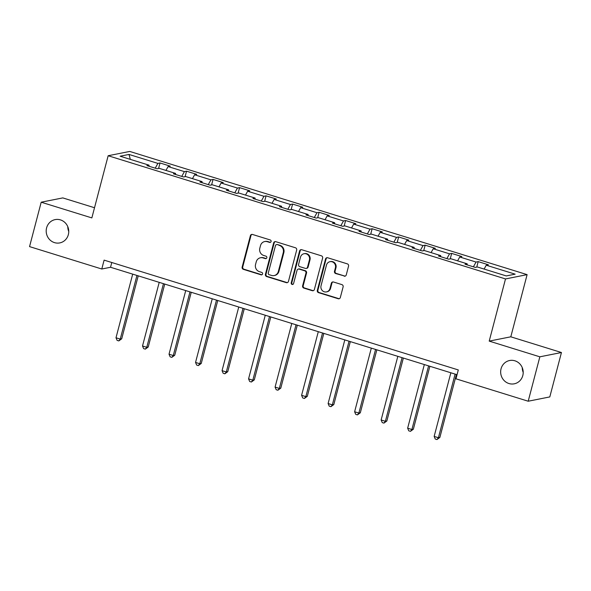 <?xml version="1.0" encoding="UTF-8"?>
<svg xmlns="http://www.w3.org/2000/svg" width="591" height="591" viewBox="0 0 591 591"><rect width="100%" height="100%" fill="white"/><g stroke="black" fill="none" stroke-linecap="round" stroke-linejoin="round"><path stroke-width="0.89" d="M271.084 241.542A1.278 1.212 -101.3 0 0 270.235 239.961L252.512 234.464A1.825 1.729 -101.3 0 0 250.385 235.691L242.147 267.073A1.825 1.729 -101.3 0 0 243.359 269.333L261.089 274.83A1.278 1.212 -101.3 0 0 262.574 273.973A1.278 1.212 -101.3 0 0 261.724 272.392L259.434 271.675A5.829 5.526 -101.3 0 1 255.556 264.443L256.243 261.828A5.829 5.526 -101.3 0 1 263.047 257.905L265.337 258.614A1.278 1.212 -101.3 0 0 266.829 257.757A1.278 1.212 -101.3 0 0 265.98 256.176L263.689 255.46A5.829 5.526 -101.3 0 1 259.811 248.227L260.498 245.612A5.829 5.526 -101.3 0 1 267.302 241.689L269.592 242.399A1.278 1.212 -101.3 0 0 271.084 241.542M501.057 368.791A11.879 11.251 -101.3 0 0 514.251 383.818A11.879 11.251 -101.3 0 0 522.806 375.536A11.879 11.251 -101.3 0 0 509.612 360.517A11.879 11.251 -101.3 0 0 501.057 368.791M522.252 367.609A11.879 11.251 -101.3 0 0 523.212 372.426M46.593 227.89A11.879 11.251 -101.3 0 0 59.787 242.908A11.879 11.251 -101.3 0 0 68.349 234.634A11.879 11.251 -101.3 0 0 55.148 219.608A11.879 11.251 -101.3 0 0 46.593 227.89M67.788 226.7A11.879 11.251 -101.3 0 0 68.748 231.517M344.125 276.16A1.825 1.729 -101.3 0 0 346.252 274.933L348.557 266.127A1.825 1.729 -101.3 0 0 347.345 263.867L327.665 257.765A1.825 1.729 -101.3 0 0 325.538 258.991L317.308 290.373A1.825 1.729 -101.3 0 0 318.512 292.634L338.2 298.736A1.825 1.729 -101.3 0 0 340.327 297.509L343.12 286.879A1.825 1.729 -101.3 0 0 341.908 284.618L333.479 282.003A1.825 1.729 -101.3 0 0 331.359 283.229L329.97 288.504A4.876 4.617 -101.3 0 1 326.461 291.902A4.876 4.617 -101.3 0 1 321.046 285.734L326.468 265.078A4.876 4.617 -101.3 0 1 329.977 261.68A4.876 4.617 -101.3 0 1 335.392 267.841L334.491 271.284A1.825 1.729 -101.3 0 0 335.703 273.544L344.708 276.041A1.825 1.729 -101.3 0 0 345.225 276.115M489.208 341.11L539.849 356.816L528.199 401.223L549.8 396.923L561.45 352.517L510.801 336.811L527.113 274.638L505.512 278.937L489.208 341.11L510.801 336.811M94.516 207.737L62.801 197.904L41.2 202.203L91.849 217.909L108.16 155.736L505.512 278.937M41.2 202.203L29.55 246.61L101.785 269.008L110.539 267.265L457.05 374.701M528.199 401.223L455.971 378.824L458.298 369.944L104.112 260.129L101.785 269.008M296.675 250.045A1.825 1.729 -101.3 0 0 295.47 247.784L275.783 241.675A1.825 1.729 -101.3 0 0 273.655 242.901L265.425 274.29A1.825 1.729 -101.3 0 0 266.637 276.551L286.317 282.653A1.825 1.729 -101.3 0 0 288.445 281.427L296.675 250.045M301.72 249.72L321.408 255.822A1.825 1.729 -101.3 0 1 322.62 258.082L314.382 289.472A1.825 1.729 -101.3 0 1 312.262 290.698L303.833 288.083A1.825 1.729 -101.3 0 1 302.622 285.822L305.961 273.094A1.825 1.729 -101.3 0 0 304.749 270.833L299.164 269.104A1.825 1.729 -101.3 0 0 297.037 270.331L293.564 283.577A1.278 1.212 -101.3 0 1 292.641 284.47A1.278 1.212 -101.3 0 1 291.23 282.853L299.6 250.946A1.825 1.729 -101.3 0 1 301.72 249.72M527.113 274.638L129.754 151.436L108.16 155.736M478.185 261.621L476.05 262.049L459.739 256.989L461.867 256.568L451.672 253.406L449.537 253.827L433.225 248.767L435.353 248.346L425.158 245.184L423.023 245.605L406.711 240.552L408.839 240.123L398.644 236.961L396.509 237.39L380.198 232.329L382.325 231.901L372.131 228.739L370.003 229.168L353.684 224.107L355.812 223.686L345.617 220.524L343.489 220.945L327.17 215.885L329.298 215.464L319.103 212.302L316.975 212.723L300.656 207.67L302.791 207.242L292.589 204.08L290.462 204.508L274.143 199.448L276.278 199.019L266.076 195.857L263.948 196.286L247.629 191.225L249.764 190.804L239.562 187.643L237.434 188.064L221.115 183.003L223.25 182.582L213.048 179.42L210.921 179.841L194.602 174.781L196.737 174.36L186.534 171.198L184.407 171.626L168.095 166.566L170.223 166.137L160.028 162.976L157.893 163.404L129.001 154.443L120.128 156.209L149.021 165.17L146.893 165.591L157.088 168.753L159.215 168.332L175.534 173.392L173.407 173.813L183.602 176.975L185.729 176.554L202.048 181.607L199.913 182.035L210.115 185.197L212.243 184.769L228.562 189.829L226.427 190.25L236.629 193.412L238.757 192.991L255.076 198.051L252.941 198.473L263.143 201.634L265.27 201.213L281.589 206.274L279.454 206.695L289.656 209.857L291.784 209.436L308.103 214.489L305.968 214.917L316.17 218.079L318.298 217.651L334.617 222.711L332.482 223.139L342.677 226.301L344.812 225.873L361.123 230.933L358.996 231.354L369.19 234.516L371.325 234.095L387.637 239.156L385.509 239.577L395.704 242.738L397.839 242.317L414.151 247.37L412.023 247.799L422.218 250.961L424.353 250.532L440.664 255.593L438.537 256.021L448.732 259.183L450.867 258.755L467.178 263.815L465.051 264.236L475.245 267.398L477.373 266.977L506.265 275.931L515.145 274.165L486.253 265.211L488.38 264.783L478.185 261.621L476.745 267.102M473.398 266.829L476.05 262.049M457.597 260.845L459.739 256.989M467.178 263.815L467.259 264.923M446.885 258.607L449.537 253.827M431.083 252.623L433.225 248.767M440.664 255.593L440.746 256.701M420.371 250.385L423.023 245.605M404.569 244.401L406.711 240.552M414.151 247.37L414.232 248.486M393.865 242.17L396.509 237.39M378.055 236.186L380.198 232.329M387.637 239.156L387.718 240.264M367.351 233.947L370.003 229.168M351.549 227.963L353.684 224.107M361.123 230.933L361.204 232.041M340.837 225.725L343.489 220.945M325.035 219.741L327.17 215.885M334.617 222.711L334.691 223.819M314.323 217.503L316.975 212.723M298.521 211.519L300.656 207.67M308.103 214.489L308.177 215.597M287.81 209.288L290.462 204.508M272.008 203.297L274.143 199.448M281.589 206.274L281.663 207.382M261.296 201.066L263.948 196.286M245.494 195.082L247.629 191.225M255.076 198.051L255.149 199.16M234.782 192.843L237.434 188.064M218.98 186.859L221.115 183.003M228.562 189.829L228.636 190.937M208.268 184.621L210.921 179.841M192.467 178.637L194.602 174.781M202.048 181.607L202.129 182.715M181.755 176.406L184.407 171.626M165.953 170.415L168.095 166.566M175.534 173.392L175.616 174.5M155.241 168.184L157.893 163.404M130.323 159.371L129.001 154.443M149.021 165.17L149.102 166.278M539.849 356.816L561.45 352.517M484.11 269.068L486.253 265.211M111.788 262.507L110.539 267.265M158.587 168.457L160.028 162.976M185.101 176.679L186.534 171.198M211.615 184.894L213.048 179.42M238.129 193.117L239.562 187.643M264.642 201.339L266.076 195.857M291.156 209.561L292.589 204.08M317.67 217.776L319.103 212.302M344.184 225.998L345.617 220.524M370.69 234.221L372.131 228.739M397.204 242.443L398.644 236.961M423.717 250.658L425.158 245.184M450.231 258.88L451.672 253.406M270.449 242.332A1.278 1.212 -101.3 0 1 270.176 242.28L267.886 241.571A5.829 5.526 -101.3 0 0 265.285 241.431L264.702 241.549M260.446 257.765L261.03 257.646A5.829 5.526 -101.3 0 1 263.63 257.787L265.928 258.496A1.278 1.212 -101.3 0 0 266.194 258.548M251.995 234.391A1.825 1.729 -101.3 0 0 250.968 235.573L242.731 266.955A1.825 1.729 -101.3 0 0 243.943 269.215L261.673 274.712A1.278 1.212 -101.3 0 0 261.939 274.763M275.266 241.601A1.825 1.729 -101.3 0 0 274.239 242.79L266.009 274.172A1.825 1.729 -101.3 0 0 267.221 276.433L286.901 282.535A1.825 1.729 -101.3 0 0 287.418 282.609M276.98 244.689A1.278 1.212 -101.3 0 0 275.487 245.546L268.262 273.094A1.278 1.212 -101.3 0 0 269.112 274.675L271.528 275.428A5.829 5.526 -101.3 0 0 278.331 271.505L283.266 252.675A5.829 5.526 -101.3 0 0 279.395 245.435L277.563 244.571A1.278 1.212 -101.3 0 0 276.994 244.541L276.411 244.659M274.128 275.569L274.712 275.45A5.829 5.526 -101.3 0 0 278.915 271.387L278.331 271.505M277.563 244.571L279.979 245.324A5.829 5.526 -101.3 0 1 283.857 252.556L278.915 271.387M298.352 269.06L298.935 268.942A1.825 1.729 -101.3 0 1 299.748 268.986L305.333 270.715A1.825 1.729 -101.3 0 1 306.544 272.976L303.205 285.704A1.825 1.729 -101.3 0 0 304.417 287.965L312.846 290.58A1.825 1.729 -101.3 0 0 313.356 290.654M301.203 249.646A1.825 1.729 -101.3 0 0 300.184 250.828L291.814 282.742A1.278 1.212 -101.3 0 0 292.929 284.374M309.425 259.885A4.876 4.617 -101.3 0 0 304.018 253.724A4.876 4.617 -101.3 0 0 300.501 257.122L298.595 264.399A1.825 1.729 -101.3 0 0 299.807 266.659L305.392 268.395A1.825 1.729 -101.3 0 0 307.519 267.169L309.425 259.885L310.009 259.774A4.876 4.617 -101.3 0 0 304.601 253.605L304.018 253.724M306.204 268.44L306.788 268.321A1.825 1.729 -101.3 0 0 308.103 267.051L307.519 267.169M310.009 259.774L308.103 267.051M329.977 261.68L330.561 261.562A4.876 4.617 -101.3 0 1 335.976 267.73L335.075 271.173A1.825 1.729 -101.3 0 0 336.286 273.434L344.708 276.041M326.461 291.902L327.045 291.784A4.876 4.617 -101.3 0 0 330.554 288.386L329.97 288.504M332.962 281.929A1.825 1.729 -101.3 0 0 331.943 283.111L330.554 288.386M327.148 257.691A1.825 1.729 -101.3 0 0 326.121 258.873L317.892 290.255A1.825 1.729 -101.3 0 0 319.096 292.523L338.783 298.625A1.825 1.729 -101.3 0 0 339.3 298.699M132.694 274.135L115.999 337.771L120.254 339.086L121.709 338.798L138.228 275.849M121.709 338.798L118.806 340.918L120.254 339.086L136.942 275.45M118.806 340.918L117.107 340.386L115.999 337.771M159.208 282.358L142.512 345.994L146.767 347.309L148.223 347.02L164.734 284.072M148.223 347.02L145.32 349.133L146.767 347.309L163.456 283.673M145.32 349.133L143.62 348.609L142.512 345.994M185.722 290.58L169.026 354.216L173.274 355.531L174.737 355.243L191.248 292.294M174.737 355.243L171.833 357.356L173.274 355.531L189.97 291.895M171.833 357.356L170.134 356.831L169.026 354.216M212.235 298.795L195.54 362.431L199.788 363.753L201.25 363.458L217.761 300.509M201.25 363.458L198.347 365.578L199.788 363.753L216.483 300.117M198.347 365.578L196.648 365.053L195.54 362.431M238.749 307.017L222.053 370.653L226.301 371.968L227.764 371.68L244.275 308.731M227.764 371.68L224.861 373.8L226.301 371.968L242.997 308.332M224.861 373.8L223.162 373.268L222.053 370.653M265.263 315.239L248.567 378.875L252.815 380.19L254.278 379.902L270.789 316.953M254.278 379.902L251.374 382.015L252.815 380.19L269.511 316.554M251.374 382.015L249.675 381.49L248.567 378.875M291.777 323.462L275.081 387.098L279.329 388.413L280.791 388.124L297.303 325.176M280.791 388.124L277.888 390.237L279.329 388.413L296.025 324.777M277.888 390.237L276.189 389.713L275.081 387.098M318.29 331.677L301.595 395.313L305.843 396.635L307.305 396.339L323.816 333.39M307.305 396.339L304.402 398.46L305.843 396.635L322.538 332.999M304.402 398.46L302.703 397.935L301.595 395.313M344.804 339.899L328.108 403.535L332.356 404.85L333.812 404.562L350.33 341.613M333.812 404.562L330.916 406.682L332.356 404.85L349.052 341.214M330.916 406.682L329.217 406.15L328.108 403.535M371.318 348.121L354.622 411.757L358.87 413.072L360.325 412.784L376.844 349.835M360.325 412.784L357.429 414.897L358.87 413.072L375.566 349.436M357.429 414.897L355.73 414.372L354.622 411.757M397.824 356.343L381.136 419.979L385.384 421.294L386.839 421.006L403.358 358.057M386.839 421.006L383.936 423.119L385.384 421.294L402.079 357.658M383.936 423.119L382.237 422.595L381.136 419.979M424.338 364.558L407.65 428.194L411.897 429.517L413.353 429.221L429.871 366.272M413.353 429.221L410.45 431.341L411.897 429.517L428.593 365.881M410.45 431.341L408.75 430.817L407.65 428.194M450.852 372.781L434.156 436.417L438.411 437.732L439.867 437.443L456.385 374.495M439.867 437.443L436.963 439.564L438.411 437.732L455.1 374.096M436.963 439.564L435.264 439.032L434.156 436.417M267.886 241.571L267.302 241.689M265.928 258.496L265.337 258.614M263.63 257.787L263.047 257.905M261.673 274.712L261.089 274.83M243.943 269.215L243.359 269.333M242.731 266.955L242.147 267.073M250.968 235.573L250.385 235.691M270.176 242.28L269.592 242.399M286.901 282.535L286.317 282.653M267.221 276.433L266.637 276.551M266.009 274.172L265.425 274.29M274.239 242.79L273.655 242.901M283.857 252.556L283.266 252.675M279.979 245.324L279.395 245.435M312.846 290.58L312.262 290.698M304.417 287.965L303.833 288.083M303.205 285.704L302.622 285.822M306.544 272.976L305.961 273.094M305.333 270.715L304.749 270.833M299.748 268.986L299.164 269.104M291.814 282.742L291.23 282.853M300.184 250.828L299.6 250.946M336.286 273.434L335.703 273.544M335.075 271.173L334.491 271.284M335.976 267.73L335.392 267.841M331.943 283.111L331.359 283.229M338.783 298.625L338.2 298.736M319.096 292.523L318.512 292.634M317.892 290.255L317.308 290.373M326.121 258.873L325.538 258.991"/></g></svg>
